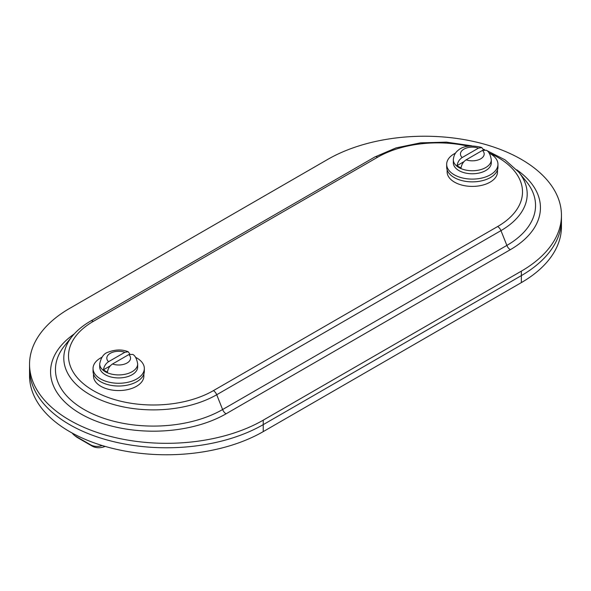 <?xml version="1.0" encoding="UTF-8"?>
<svg xmlns="http://www.w3.org/2000/svg" width="591" height="591" viewBox="0 0 591 591"><rect width="100%" height="100%" fill="white"/><g stroke="black" fill="none" stroke-linecap="round" stroke-linejoin="round"><path stroke-width="0.89" d="M69.642 308.399A136.89 79.031 0 0 0 29.55 364.285A136.89 79.031 0 0 0 114.056 437.303A136.89 79.031 0 0 0 263.231 420.171L521.358 271.143A136.89 79.031 0 0 0 561.45 215.257A136.89 79.031 0 0 0 476.944 142.246A136.89 79.031 0 0 0 327.769 159.378L69.642 308.399M29.55 364.285L29.55 368.754A136.89 79.031 0 0 0 114.056 441.773A136.89 79.031 0 0 0 263.231 424.641L521.358 275.613A136.89 79.031 0 0 0 561.45 219.734L561.45 226.715A136.89 79.031 0 0 1 521.358 282.601L263.231 431.622A136.89 79.031 0 0 1 114.056 448.754A136.89 79.031 0 0 1 29.55 375.743L29.55 368.754A136.89 79.031 0 0 0 114.056 441.773A136.89 79.031 0 0 0 263.231 424.641L521.358 275.613A136.89 79.031 0 0 0 561.45 219.734L561.45 215.257M128.217 351.771C122.263 349.303 115.681 349.399 108.485 352.059C103.972 353.27 101.046 357.237 99.702 363.953A18.978 10.956 180 0 0 105.264 371.702A18.978 10.956 180 0 0 108.818 373.32A18.978 10.956 180 0 0 127.988 373.512A18.978 10.956 180 0 0 137.666 363.953C136.802 358.826 135.176 355.642 132.783 354.408L128.823 354.585L112.519 363.997C109.704 365.851 108.005 368.548 107.429 372.079A18.934 10.934 180 0 1 103.462 369.781C104.038 366.257 105.737 363.561 108.552 361.707L124.856 352.295L128.217 351.771L129.887 354.105M110.318 365.822L103.462 369.781M137.666 363.953L137.666 366.974A18.978 10.956 180 0 1 125.949 377.102A18.978 10.956 180 0 1 105.264 374.724A18.978 10.956 180 0 1 99.702 366.974L99.702 363.953M135.502 357.289A25.642 14.805 180 0 1 144.33 368.466L144.33 371.222A25.642 14.805 180 0 1 136.816 381.69A25.642 14.805 180 0 1 108.877 384.896A25.642 14.805 180 0 1 93.046 371.222L93.046 368.466A25.642 14.805 180 0 1 101.874 357.289M144.33 368.466A25.642 14.805 180 0 1 136.816 378.934A25.642 14.805 180 0 1 108.877 382.141A25.642 14.805 180 0 1 93.046 368.466M93.496 374L93.496 376.016A25.184 14.539 -0 0 0 118.688 390.562A25.184 14.539 -0 0 0 143.872 376.016L143.872 374M463.942 161.661L457.087 165.62C457.663 162.089 459.362 159.4 462.177 157.538L478.481 148.127L481.842 147.61L483.512 149.937M481.842 147.602L480.838 147.225C470.362 144.825 462.605 146.021 457.56 150.808C457.212 151.156 453.829 153.549 453.334 159.792A18.978 10.956 180 0 0 472.312 170.755A18.978 10.956 180 0 0 491.298 159.792C490.434 154.657 488.801 151.473 486.408 150.247L482.448 150.417L466.144 159.829C463.329 161.69 461.63 164.379 461.054 167.91A18.934 10.934 180 0 1 457.087 165.62M491.298 159.792L491.298 162.813A18.978 10.956 180 0 1 472.312 173.769A18.978 10.956 180 0 1 453.334 162.813L453.334 159.792M489.126 153.121A25.642 14.805 180 0 1 497.954 164.298L497.954 167.054A25.642 14.805 180 0 1 472.312 181.865A25.642 14.805 180 0 1 446.67 167.054L446.67 164.298A25.642 14.805 180 0 1 454.183 153.83A25.642 14.805 180 0 1 455.498 153.121M497.954 164.298A25.642 14.805 180 0 1 472.312 179.103A25.642 14.805 180 0 1 446.67 164.298M447.128 169.839L447.128 171.855A25.184 14.539 0 0 0 462.672 185.293A25.184 14.539 0 0 0 490.124 182.139A25.184 14.539 0 0 0 497.504 171.855L497.504 169.839M72.176 433.048A18.255 14.849 -51.4 0 0 74.318 435.264A18.255 14.849 -51.4 0 0 75.825 436.291L90.379 444.691A18.255 14.849 -51.4 0 0 102.236 445.54M105.132 446.404A18.255 14.849 128.6 0 1 92.033 446.02L77.487 437.613A18.255 14.849 128.6 0 1 75.98 436.594L74.318 435.264M468.109 146.147A84.875 49.001 0 0 0 377.612 157.228L93.356 321.349A84.875 49.001 0 0 0 93.356 390.644A84.875 49.001 0 0 0 213.388 390.644L497.644 226.53A84.875 49.001 0 0 0 488.927 152.84M263.231 420.171L263.231 431.622M521.358 271.143L521.358 282.601M74.237 333.93A102.812 59.359 0 0 0 84.129 415.702A102.812 59.359 0 0 0 226.072 413.803L510.328 249.69A102.812 59.359 0 0 0 516.763 169.816M497.644 226.53A5.474 3.162 60 0 1 500.969 230.623L506.864 245.42L222.608 409.533A97.921 56.529 180 0 1 97.197 415.865A97.921 56.529 180 0 1 64.641 345.654L72.205 336.301A89.573 51.712 180 0 0 101.984 400.528A89.573 51.712 180 0 0 216.712 394.736L500.969 230.623A89.573 51.712 180 0 0 518.795 172.188L526.359 181.54A97.921 56.529 180 0 1 506.864 245.42A5.703 3.295 -120 0 0 510.328 249.69M213.388 390.644A5.474 3.162 60 0 1 216.712 394.736L222.608 409.533A5.703 3.295 -120 0 0 226.072 413.803M72.205 336.301C76.926 330.509 83.065 325.434 90.622 321.076A5.474 3.162 60 0 1 93.356 321.349M90.622 321.076L374.879 156.962A5.474 3.162 60 0 1 377.612 157.228M108.552 361.707A11.864 6.848 180 0 1 110.295 353.3A11.864 6.848 180 0 1 124.856 352.295M128.823 354.585A11.864 6.848 180 0 1 127.072 362.985A11.864 6.848 180 0 1 112.519 363.997M482.448 150.417A11.864 6.848 180 0 1 480.705 158.824A11.864 6.848 180 0 1 466.144 159.829M462.177 157.538A11.864 6.848 180 0 1 463.928 149.139A11.864 6.848 180 0 1 478.481 148.127M90.379 444.691L92.033 446.02M77.487 437.613L75.825 436.291M374.879 156.962L396 147.905L420.533 142.845L446.486 142.136L471.699 145.829M483.32 149.242L484.635 149.708M486.681 150.476L505.128 159.917L518.795 172.188"/></g></svg>
